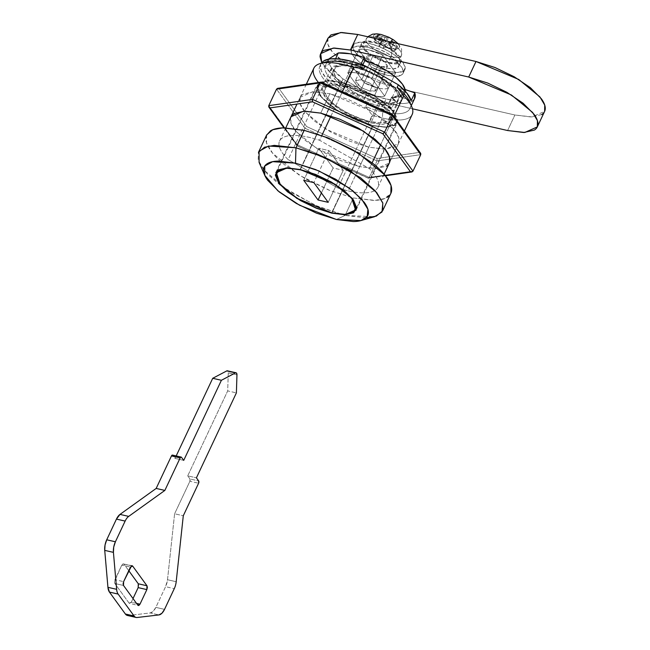 <?xml version="1.0" encoding="UTF-8"?>
<svg xmlns="http://www.w3.org/2000/svg" width="650" height="650" viewBox="0 0 650 650"><rect width="100%" height="100%" fill="white"/><g stroke="black" fill="none" stroke-linecap="round" stroke-linejoin="round"><path stroke-width="0.49" stroke-dasharray="3.25 2.44" d="M372.954 125.767L331.833 213.151L372.954 125.767L386.986 127.351L397.191 122.817L393.364 111.028L376.09 96.801L341.217 82.119L327.186 80.535L316.981 85.069L320.808 96.866L338.081 111.093L372.954 125.767L357.427 120.835L341.851 113.336L328.599 104.398L319.678 95.396L316.452 87.701L319.41 82.469L328.112 80.511L341.217 82.119L300.105 169.496L341.217 82.119L356.744 87.051L372.32 94.559L385.58 103.488L394.501 112.491L397.719 120.193L394.761 125.418L386.059 127.384L372.954 125.767M379.819 104.024L370.906 122.956L340.535 110.167L325.488 97.776L322.156 87.506L331.045 83.558L343.265 84.939L352.178 66.007L339.95 64.626L331.061 68.575L334.401 78.845L349.448 91.236L379.819 104.024A38.61 13.382 -154.8 0 0 387.782 105.3L394.071 111.158L387.782 105.3L391.43 97.532L387.782 105.3L379.819 104.024L366.291 99.726L352.731 93.194L341.177 85.41L333.409 77.569L330.606 70.858L333.182 66.308L340.754 64.602L352.178 66.007L368.014 71.256L383.435 79.349L395.257 88.603L401.05 97.126L411.174 100.62L401.05 97.126C396.435 82.778 361.741 66.877 352.178 66.007L343.265 84.939L373.636 97.719L388.684 110.11L392.015 120.38L383.134 124.329L370.906 122.956L379.819 104.024M366.104 217.888L345.109 215.41L353.332 197.933L375.058 200.379L384.792 198.543L390.861 193.367M281.271 186.046L315.128 205.286L345.109 215.41L336.44 219.489L345.109 215.41L374.506 216.726M321.279 63.253L320.572 64.951L321.279 70.704L325.764 77.659L333.653 85.231L366.892 104.179L365.747 106.608L372.206 115.213A54.332 18.834 -154.8 0 0 382.476 118.081L348.213 190.897A54.332 18.834 25.2 0 1 337.943 188.029L372.206 115.213L365.747 106.608A49.758 17.241 -154.8 0 0 382.663 111.938L382.476 118.081A54.332 18.834 25.2 0 1 372.206 115.213L337.943 188.029L288.129 159.632A54.332 18.834 25.2 0 1 279.752 140.701A54.332 18.834 25.2 0 1 319.581 140.254L321.799 135.541L319.581 140.254L369.395 168.643A54.332 18.834 25.2 0 1 377.861 187.403A54.332 18.834 25.2 0 1 348.213 190.897L382.476 118.081L382.663 111.938A49.758 17.241 25.2 0 1 365.747 106.608L366.892 104.179A49.758 17.241 -154.8 0 0 383.809 109.517L382.663 111.938L383.809 109.517L394.071 111.158L397.727 103.399A49.758 17.241 -154.8 0 0 414.724 98.329M321.173 63.44A49.758 17.241 -154.8 0 0 333.653 85.231L366.892 104.179L383.809 109.517A49.758 17.241 -154.8 0 0 394.071 111.158L397.727 103.399L391.43 97.532L404.584 93.681L404.698 89.359C405.576 92.292 404.836 94.494 402.464 95.948C400.091 97.411 396.419 97.939 391.43 97.532L397.727 103.399C404.146 103.919 408.891 103.236 411.946 101.351L414.44 98.93M325.317 62.108A49.758 17.241 -154.8 0 0 332.507 87.661A49.758 17.241 25.2 0 1 320.027 65.869M409.858 108.664A49.758 17.241 25.2 0 1 382.663 111.938A49.758 17.241 -154.8 0 0 409.646 101.953M411.783 106.771A54.332 18.834 25.2 0 1 382.476 118.081A54.332 18.834 -154.8 0 0 412.124 114.587M332.507 87.661L322.392 86.816L288.129 159.632C283.221 154.798 280.272 150.442 279.281 146.567C278.298 142.691 279.394 139.774 282.579 137.816C285.764 135.85 290.639 135.086 297.213 135.517C303.777 135.956 311.236 137.532 319.581 140.254L369.395 168.643C373.758 172.941 376.577 176.881 377.853 180.456C379.129 184.039 378.739 186.907 376.683 189.077C374.627 191.238 371.101 192.473 366.113 192.798C361.124 193.115 355.152 192.481 348.213 190.897L337.943 188.029L288.129 159.632L322.392 86.816L332.507 87.661L333.653 85.231M331.004 115.976L342.42 91.715L331.004 115.976M314.015 67.884A54.332 18.834 -154.8 0 0 322.392 86.816M393.924 116.504L380.819 144.365L393.924 116.504M372.125 162.833L369.395 168.643L372.125 162.833M259.09 162.411L267.272 173.94L281.255 186.038M266.476 135.314L265.842 138.986C265.915 142.447 267.572 146.429 270.831 150.906C274.089 155.391 278.696 160.038 284.643 164.848L305.175 178.677L329.29 190.296L353.332 197.933L373.628 200.428C379.478 200.33 383.963 199.322 387.091 197.397M266.662 134.916L266.516 142.829L272.594 153.181L299.341 175.207L330.119 190.629L353.332 197.933L345.109 215.41L318.654 206.789L288.689 191.149L263.689 169.804L258.188 159.949L258.44 152.393M404.292 90.228L401.05 97.126L404.292 90.228M343.265 84.939L331.849 83.533L324.277 85.239L321.693 89.797L324.504 96.501L332.272 104.341L343.817 112.125L357.386 118.657L370.906 122.956L382.322 124.353L389.902 122.647L392.478 118.097L389.667 111.386L381.899 103.545L370.354 95.769L356.785 89.229L343.265 84.939M395.647 72.776L388.342 88.311C385.978 89.123 382.549 89.026 378.072 88.026L385.377 72.491C389.862 73.491 393.283 73.588 395.647 72.776L388.342 88.311L375.554 70.72L382.866 55.193L395.647 72.776C393.323 73.621 389.894 73.523 385.377 72.491L378.072 88.026L364.203 82.794L371.516 67.267L358.727 49.676L351.414 65.211C357.11 63.806 365.154 65.65 375.554 70.72L382.866 55.193C372.466 50.115 364.414 48.271 358.727 49.676L351.414 65.211L364.203 82.794L371.516 67.267L385.377 72.491L371.516 67.267A22.88 7.93 -154.8 0 0 385.377 72.491L378.072 88.026A22.88 7.93 25.2 0 1 364.203 82.794L351.414 65.211C353.746 64.366 357.175 64.464 361.692 65.496L375.554 70.72L388.342 88.311A22.88 7.93 25.2 0 1 378.072 88.026C382.549 89.026 385.978 89.123 388.342 88.311L384.686 96.078C382.322 96.891 378.893 96.793 374.416 95.794L360.547 90.561L364.203 82.794L378.072 88.026L374.416 95.794A22.88 7.93 25.2 0 1 360.547 90.561L364.203 82.794L351.414 65.211L347.766 72.979L360.547 90.561L347.766 72.979C353.454 71.573 361.498 73.418 371.898 78.487L375.554 70.72L388.342 88.311L384.686 96.078L371.898 78.487L375.554 70.72C365.154 65.65 357.11 63.806 351.414 65.211L347.766 72.979C350.09 72.134 353.519 72.231 358.036 73.263L371.898 78.487L384.686 96.078A22.88 7.93 25.2 0 1 374.416 95.794A22.88 7.93 25.2 0 1 360.547 90.561L371.516 67.267L358.727 49.676C361.059 48.831 364.479 48.929 368.997 49.961L382.866 55.193L395.647 72.776L384.686 96.078C382.354 96.923 378.934 96.826 374.416 95.794L360.547 90.561L347.766 72.979C350.09 72.134 353.519 72.231 358.036 73.263L371.898 78.487L384.686 96.078A22.88 7.93 25.2 0 1 374.416 95.794L385.377 72.491A22.88 7.93 -154.8 0 0 395.647 72.776L384.686 96.078L371.898 78.487L382.866 55.193A22.88 7.93 -154.8 0 0 368.997 49.961A22.88 7.93 -154.8 0 0 358.727 49.676L347.766 72.979L360.547 90.561L371.516 67.267A22.88 7.93 25.2 0 0 385.377 72.491A22.88 7.93 25.2 0 0 395.647 72.776L382.866 55.193L395.647 72.776M328.023 38.09L327.909 44.354L332.719 52.544L353.892 69.989L396.638 87.978L389.334 103.513L355.16 90.447L334.807 77.196L321.734 62.611M541.637 114.571L530.977 116.968L514.906 114.993L396.638 87.978L514.906 114.993L507.601 130.528L514.906 114.993L532.114 116.935L544.619 111.378M327.876 38.407L327.381 41.308C327.429 44.054 328.754 47.206 331.329 50.749L342.266 61.783L358.516 72.735L377.609 81.933L396.638 87.978L389.334 103.513L412.482 108.802L389.334 103.513L370.297 97.468L351.203 88.27L334.953 77.317L324.017 66.284L321.726 62.611M405.096 89.489L404.146 94.234L399.474 96.704L391.666 97.045L395.371 100.506L386.051 99.011A45.183 15.657 -154.8 0 0 395.371 100.506L391.714 108.274A45.183 15.657 25.2 0 1 382.395 106.779L386.051 99.011L367.201 92.722L343.07 78.967L339.414 86.734L343.07 78.967L331.744 68.047C329.184 64.529 328.12 61.506 328.543 58.987A45.183 15.657 -154.8 0 0 343.07 78.967L367.201 92.722A45.183 15.657 -154.8 0 0 386.051 99.011L382.395 106.779A45.183 15.657 25.2 0 1 363.545 100.49L367.201 92.722L363.545 100.49L339.414 86.734A45.183 15.657 25.2 0 1 324.886 66.755L334.644 60.734A45.183 15.657 25.2 0 1 360.474 65.293L361.311 68.096A38.61 13.382 25.2 0 1 401.464 100.084A38.61 13.382 25.2 0 1 388.009 104.812L391.714 108.274L395.371 100.506L391.666 97.045L388.009 104.812L391.666 97.045A38.61 13.382 -154.8 0 0 405.121 92.316M362.781 64.951L361.311 68.096L362.781 64.951M360.945 64.285L360.474 65.293L360.945 64.285M335.587 58.727L334.644 60.734L335.587 58.727M328.445 59.183L324.886 66.755L328.445 59.183M388.342 88.311C386.011 89.156 382.59 89.058 378.072 88.026L364.203 82.794L351.414 65.211C353.746 64.366 357.175 64.464 361.692 65.496L375.554 70.72L388.342 88.311M391.714 108.274L388.009 104.812L395.817 104.471L400.489 102.001L401.521 97.687L398.808 91.967L392.632 85.467L383.662 78.861L372.832 72.857L361.311 68.096L360.474 65.293L346.247 61.506L334.644 60.734L324.886 66.755C324.464 69.274 325.528 72.296 328.088 75.814L339.414 86.734L363.545 100.49A45.183 15.657 -154.8 0 0 382.395 106.779A45.183 15.657 -154.8 0 0 391.714 108.274M127.587 615.501L137.118 617.5L128.424 615.517L150.223 612.95L158.909 614.933L150.223 612.95L153.205 611.293L155.846 607.376L165.588 586.682L174.273 588.673L165.588 586.682L167.505 579.735L174.598 513.784L183.284 515.767L174.598 513.784L189.906 481.26L198.591 483.243L189.906 481.26A1.714 0.861 102.9 0 0 189.971 478.961L198.664 480.943L189.971 478.961L187.72 475.857L196.414 477.848L187.72 475.857L227.695 390.91L236.389 392.892L227.695 390.91L228.272 372.881L236.957 374.863L228.272 372.881A2.86 1.43 102.9 0 0 227.394 370.809M127.4 615.461A11.44 5.728 102.9 0 0 128.424 615.517L150.223 612.95A11.44 5.728 102.9 0 0 155.846 607.376L164.539 609.367L155.846 607.376L165.588 586.682A11.44 5.728 102.9 0 0 167.505 579.735L174.598 513.784L189.906 481.26L189.971 478.961L187.72 475.857L227.695 390.91L228.272 372.881L227.866 371.15L226.769 370.906M176.199 581.717L167.505 579.735L176.199 581.717M176.191 455.934L175.029 458.396L183.714 460.387L175.029 458.396L172.778 455.301L181.464 457.283L172.778 455.301L175.029 458.396L176.191 455.934M136.516 603.371L131.316 602.184L133.014 598.561L131.316 602.184L136.516 603.371M129.147 603.2L131.316 602.184L130.203 603.484L129.147 603.2L114.814 583.489L114.424 581.783L121.786 565.094L122.891 563.786L123.955 564.07L128.773 570.7L123.955 564.07L131.528 565.801L123.955 564.07L121.786 565.094L130.479 567.076L121.786 565.094L114.936 579.654L123.622 581.636L114.936 579.654L114.814 583.489L123.508 585.471L114.814 583.489L129.147 603.2L138.344 605.548M123.955 564.07L132.137 565.695M138.287 583.781L138.678 585.488L138.166 587.616M361.676 79.869L373.092 55.591L366.836 56.355L372.287 63.074L381.282 66.861L369.858 91.13L360.864 87.344L355.42 80.624L361.676 79.869L370.671 83.655L376.114 90.366L369.858 91.13L381.282 66.861L386.912 66.771L386.839 63.432L381.119 58.801L373.092 55.591L367.469 55.681L367.534 59.02L373.254 63.651L381.282 66.861L387.538 66.097L382.094 59.386L373.092 55.591L361.676 79.869L356.046 79.958L356.111 83.289L361.839 87.921L369.858 91.13L375.489 91.041L375.424 87.701L369.696 83.078L361.676 79.869M379.023 102.131A35.75 12.391 -154.8 0 0 398.954 98.442A35.75 12.391 -154.8 0 0 353.429 66.926L344.289 86.344A35.75 12.391 25.2 0 1 389.813 117.861A35.75 12.391 25.2 0 1 369.882 121.55L379.023 102.131L389.594 103.423L396.606 101.847L398.994 97.63L396.394 91.422L389.204 84.159L378.511 76.952L365.95 70.907L353.429 66.926L342.859 65.626L335.839 67.21L333.45 71.427L336.05 77.634L343.249 84.898L353.941 92.097L366.502 98.15L379.023 102.131L369.882 121.55L380.453 122.842L387.465 121.266L389.854 117.049L387.254 110.841L380.063 103.578L369.371 96.371L356.809 90.317L344.289 86.344L333.718 85.044L326.706 86.629L324.317 90.846L326.918 97.053L334.108 104.317L344.801 111.516L357.362 117.569L369.882 121.55A35.75 12.391 25.2 0 1 324.358 90.033A35.75 12.391 25.2 0 1 344.289 86.344L353.429 66.926A35.75 12.391 -154.8 0 0 333.499 70.614A35.75 12.391 -154.8 0 0 379.023 102.131M372.751 125.491L386.604 127.051L396.679 122.574L392.892 110.931L375.846 96.891L341.421 82.404L300.406 169.569L341.421 82.404L327.567 80.844L317.501 85.312L321.279 96.956L338.333 111.004L372.751 125.491L331.63 212.867L372.751 125.491L357.427 120.624L342.046 113.214L328.965 104.398L320.158 95.509L316.973 87.904L319.898 82.745L328.486 80.811L341.421 82.404L356.744 87.271L372.125 94.672L385.214 103.496L394.014 112.385L397.199 119.982L394.274 125.141L385.686 127.075L372.751 125.491M303.737 180.31L318.809 148.273L328.949 150.589L313.869 182.626L328.949 150.589L343.281 170.3L328.201 202.337L343.281 170.3L333.141 167.984L321.384 192.969L333.141 167.984L318.809 148.273L303.737 180.31M328.949 150.589L343.281 170.3L333.141 167.984L318.809 148.273L328.949 150.589M358.727 49.676L347.766 72.979A22.88 7.93 25.2 0 1 371.898 78.487L382.866 55.193A22.88 7.93 25.2 0 0 368.997 49.961A22.88 7.93 25.2 0 0 358.727 49.676M290.875 117.049L290.371 119.949C290.428 122.696 291.744 125.848 294.32 129.391L305.256 140.424L321.506 151.377L340.6 160.574L359.637 166.619L368.769 147.201L385.978 149.143L398.483 143.585L398.596 137.321L393.786 129.131L372.613 111.686L329.867 93.697L320.734 113.116L329.867 93.697L313.804 91.723L303.136 94.128C300.666 95.647 299.455 97.784 299.512 100.531C299.561 103.277 300.885 106.429 303.461 109.972L314.397 121.014L330.647 131.958L349.741 141.156L368.769 147.201L359.637 166.619L316.891 148.631L295.717 131.186L290.908 122.996L291.021 116.732L300.154 97.313L300.04 103.578L304.85 111.776L326.024 129.212L368.769 147.201L384.841 149.175L395.501 146.778C397.979 145.251 399.189 143.114 399.132 140.368C399.076 137.621 397.759 134.477 395.176 130.926L384.248 119.892L367.998 108.94L348.896 99.743L329.867 93.697L312.666 91.756L300.154 97.313M392.381 115.627L392.543 114.644L419.632 152.376L376.984 158.494L377.008 160.932L420.745 154.651L377.008 160.932L304.891 128.188L297.123 144.69L369.241 177.434L377.008 160.932L369.241 177.434L412.977 171.153L369.241 177.434L368.55 178.181L369.241 177.434L297.123 144.69L304.891 128.188L276.526 89.164L277.534 88.376L321.661 82.404L277.534 88.376M268.759 105.666L297.123 144.69L296.961 145.673L297.123 144.69L268.759 105.666M320.263 82.883L320.954 82.144L321.661 82.404L391.966 114.327L420.704 153.384L419.632 152.376L376.984 158.494L377.008 160.932L304.891 128.188L306.67 126.571L376.984 158.494L306.67 126.571L279.012 88.522L306.67 126.571L304.891 128.188L276.526 89.164M385.198 175.427L367.843 177.913L297.537 145.99L284.342 127.847L297.537 145.99L368.55 178.181L385.198 175.427M398.483 143.585L389.35 163.004L376.838 168.561L359.637 166.619L375.7 168.594L386.36 166.197M391.966 114.327L392.543 114.644M384.613 132.137L382.834 133.746M410.491 171.795L410.979 171.949M312.496 99.393L312.52 101.822M389.074 42.786A51.472 25.764 -77.1 0 1 391.495 48.474A14.089 4.883 25.2 0 1 374.571 38.821A51.472 40.836 144 0 1 382.533 39.065A51.22 10.197 -69.1 0 1 382.606 40.519A51.407 9.839 -60.7 0 0 380.583 42.404L384.662 44.728A51.407 11.497 120.1 0 1 386.839 42.933A51.22 29.421 130.2 0 1 389.066 42.786A51.22 46.946 173 0 1 391.909 44.086A51.407 47.206 -123.8 0 1 395.842 47.279L397.499 46.264A51.407 46.849 60.4 0 0 393.624 43.03A51.22 37.96 91.1 0 0 391.706 41.161A51.22 10.197 110.9 0 0 391.471 40.072A51.407 9.791 119.3 0 1 392.754 39.739L388.676 37.416A51.407 11.497 -59.9 0 0 387.238 37.659A51.22 29.421 -49.8 0 0 385.182 37.44A51.472 25.764 102.9 0 0 381.412 34.596A14.089 4.883 25.2 0 1 398.344 44.249A14.089 4.883 -154.8 0 0 381.412 34.596A51.472 25.764 -77.1 0 1 385.182 37.44A51.22 46.946 -7 0 0 382.159 36.506A51.407 47.206 56.2 0 0 377.488 34.864L375.838 35.88A51.407 46.849 -119.6 0 1 380.453 37.554A51.22 37.96 -88.9 0 1 382.533 39.065A51.472 40.836 -36 0 0 374.571 38.821A14.089 4.883 25.2 0 1 381.412 34.596A14.089 4.883 -154.8 0 0 374.571 38.821A14.089 4.883 -154.8 0 0 391.495 48.474A14.089 4.883 -154.8 0 0 398.344 44.249A51.472 40.836 -36 0 0 391.706 41.161A51.472 40.836 144 0 1 398.344 44.249A14.089 4.883 25.2 0 1 391.495 48.474A51.472 25.764 102.9 0 0 389.074 42.786L386.896 47.393L384.751 47.352L382.947 48.376L384.662 44.728L386.839 42.933L384.751 47.352L386.839 42.933L389.066 42.786M389.252 71.427A28.6 9.912 -154.8 0 0 405.194 68.478A28.6 9.912 -154.8 0 0 368.777 43.266L360.319 42.226L354.713 43.485L352.796 46.857L354.884 51.829L360.636 57.639L369.192 63.399L379.234 68.242L389.252 71.427L397.711 72.459L403.325 71.199L405.234 67.828L403.154 62.855L397.394 57.046L388.846 51.285L378.796 46.442L368.777 43.266A28.6 9.912 -154.8 0 0 352.836 46.215A28.6 9.912 -154.8 0 0 389.252 71.427M366.949 47.141A28.6 9.912 25.2 0 1 403.366 72.361A28.6 9.912 25.2 0 1 387.424 75.311L377.406 72.126L367.364 67.283L358.808 61.523L353.056 55.713L350.976 50.741L352.885 47.369L358.491 46.109L366.949 47.141L376.967 50.326L387.018 55.169L395.574 60.929L401.326 66.739L403.406 71.711L401.497 75.083L395.882 76.343L387.424 75.311A28.6 9.912 25.2 0 1 351.008 50.099A28.6 9.912 25.2 0 1 366.949 47.141M389.082 63.188A21.734 7.532 -154.8 0 0 401.196 60.946A21.734 7.532 -154.8 0 0 373.523 41.787L367.096 40.999L362.83 41.958L361.376 44.525L362.96 48.295L367.331 52.715L373.831 57.094L381.469 60.775L389.082 63.188L395.509 63.976L399.774 63.017L401.229 60.458L399.644 56.68L395.273 52.268L388.773 47.881L381.136 44.208L373.523 41.787A21.734 7.532 -154.8 0 0 361.4 44.029A21.734 7.532 -154.8 0 0 389.082 63.188M371.239 46.637A21.734 7.532 25.2 0 1 398.913 65.804A21.734 7.532 25.2 0 1 386.799 68.047A21.734 7.532 25.2 0 1 359.117 48.88A21.734 7.532 25.2 0 1 371.239 46.637L378.844 49.059L386.482 52.739L392.99 57.119L397.361 61.531L398.938 65.309L397.491 67.876L393.226 68.835L386.799 68.047L379.186 65.626L371.548 61.945L365.048 57.566L360.669 53.154L359.092 49.376L360.547 46.816L364.812 45.849L371.239 46.637M390.821 56.631A19.459 6.744 -154.8 0 0 401.692 54.438A19.459 6.744 -154.8 0 0 376.894 37.472L374.132 42.632A20.02 6.939 25.2 0 1 399.644 60.084A20.02 6.939 25.2 0 1 388.464 62.343L390.821 56.631A7.434 3.721 102.9 0 0 391.495 48.474A7.434 3.721 -77.1 0 1 390.821 56.631A19.459 6.744 25.2 0 1 366.08 39.292A19.459 6.744 25.2 0 1 376.894 37.472A19.459 6.744 25.2 0 1 401.692 54.438A19.459 6.744 25.2 0 1 390.821 56.631L388.464 62.343A20.02 6.939 25.2 0 1 363.009 44.501A20.02 6.939 25.2 0 1 374.132 42.632L376.894 37.472A19.459 6.744 -154.8 0 0 366.08 39.292A19.459 6.744 -154.8 0 0 390.821 56.631M388.464 62.343L381.452 60.117L374.424 56.729L368.436 52.691L364.406 48.628L362.952 45.151L364.284 42.786L368.217 41.909L374.132 42.632L381.144 44.858L388.18 48.246L394.168 52.284L398.198 56.347L399.652 59.824L398.312 62.189L394.387 63.074L388.464 62.343M380.583 42.404L384.662 44.728L382.947 48.376L378.861 46.053L380.583 42.404L378.861 46.053L380.518 44.939L382.606 40.519L380.583 42.404M382.541 39.065L382.606 40.519L380.518 44.939L380.372 43.672L382.541 39.065L380.453 37.554L378.373 41.982L380.453 37.554L375.838 35.88L374.124 39.528L375.838 35.88L377.488 34.864L375.773 38.512L377.488 34.864L382.159 36.506L380.079 40.926L382.159 36.506L385.182 37.44L383.012 42.047L385.182 37.44L387.238 37.659L385.149 42.087L387.238 37.659L388.676 37.416L386.961 41.064L388.676 37.416L392.754 39.739L391.04 43.387L392.754 39.739L391.471 40.072L389.382 44.501L391.471 40.072L391.706 41.161L389.537 45.768L391.706 41.161L393.624 43.03L391.536 47.458L393.624 43.03L397.499 46.264L395.777 49.912L397.499 46.264L395.842 47.279L394.127 50.928L395.842 47.279L391.909 44.086L389.829 48.514L394.127 50.928L386.896 47.393L384.751 47.352L382.947 48.376L378.861 46.053L380.518 44.939L380.372 43.672L382.541 39.065M380.372 43.672L374.124 39.528L375.773 38.512L383.012 42.047L385.149 42.087L386.961 41.064L391.04 43.387L389.382 44.501L389.537 45.768L395.777 49.912L394.127 50.928L395.777 49.912L389.537 45.768L389.382 44.501L391.04 43.387L386.961 41.064L385.149 42.087L383.012 42.047L375.773 38.512L374.124 39.528L380.372 43.672M275.86 172.453L316.981 85.069M322.156 87.506L331.061 68.575M360.945 220.578L361.416 220.447M320.97 63.83L319.832 66.251M411.279 105.641L409.874 108.623M306.312 84.232L296.985 104.049M285.789 127.855L279.598 141.009M404.43 130.951L389.496 162.687M384.118 174.119L377.926 187.273M264.761 175.321L264.542 174.826M392.015 120.38L404.584 93.681M356.078 210.202L397.191 122.817M401.156 100.969L404.812 93.202M366.836 56.355L355.42 80.624M398.572 99.751L389.431 119.169M396.679 122.574L356.606 207.732M317.501 85.312L277.428 170.471M333.881 69.306L324.74 88.725M387.538 66.097L376.114 90.366M385.466 175.76L368.436 178.206M368.144 178.173L297.213 145.957M297.034 145.819L283.969 127.855M404.893 69.517L403.065 73.401M400.969 61.742L398.686 66.601M398.239 43.729L401.594 49.026L401.546 55.136L399.498 60.808M363.293 43.769L367.762 36.766M361.636 43.233L359.352 48.092M353.137 45.167L351.317 49.051"/><path stroke-width="0.97" d="M331.939 212.94L296.969 198.469L279.695 184.243L275.86 172.453L286.065 167.919L300.105 169.496L286.991 167.887L278.298 169.853L275.332 175.077L278.558 182.78L287.479 191.782L300.739 200.712L316.314 208.219L331.833 213.151L344.947 214.76L353.641 212.802L356.606 207.569L353.381 199.875L344.459 190.864L331.199 181.935L315.624 174.428L300.105 169.496L334.969 184.178L352.243 198.404L356.078 210.202L345.873 214.736L331.939 212.94M382.639 210.836L390.861 193.367L391.007 185.453L384.93 175.102L358.183 153.075L327.405 137.654L304.192 130.349L295.969 147.818L319.183 155.131L349.96 170.552L376.707 192.579L382.785 202.93L382.639 210.836L376.285 216.133L366.104 217.888M295.498 163.166L318.882 170.909L349.261 188.053L361.603 199.079L367.892 209.259L367.161 216.661L360.945 220.578L336.44 219.489L299.593 205.254L277.916 190.848L264.761 175.321L264.761 166.018L272.659 161.671L295.498 163.166L295.969 147.818L295.498 163.166L315.526 169.528L335.627 179.205L352.731 190.734L364.244 202.353C366.957 206.091 368.347 209.398 368.404 212.29C368.461 215.182 367.185 217.433 364.577 219.034C361.977 220.643 358.231 221.488 353.356 221.561L336.44 219.489L316.412 213.127L296.311 203.442L279.207 191.912L267.694 180.294C264.981 176.564 263.591 173.249 263.534 170.357C263.477 167.472 264.753 165.222 267.361 163.613C269.961 162.004 273.707 161.168 278.582 161.086L295.498 163.166M360.945 220.578L374.506 216.726L381.964 212.014L382.85 203.141L375.294 190.921L360.49 177.686L324.033 157.121L295.969 147.818L268.564 146.031L259.09 151.247L259.09 162.411L264.761 175.321M414.724 98.329A49.758 17.241 -154.8 0 0 414.83 92.853L411.174 100.62L406.851 93.121L398.344 84.793L365.097 65.845L352.024 61.474L340.121 59.085L330.411 58.89L323.7 60.905L321.279 63.253M323.326 62.904A49.758 17.241 25.2 0 1 363.959 68.274L365.097 65.845A49.758 17.241 -154.8 0 0 324.553 60.434M414.44 98.93L414.83 92.853L404.698 89.359L404.292 90.228L404.698 89.359L414.83 92.853L411.174 100.62A49.758 17.241 -154.8 0 0 398.344 84.793L397.199 87.222A49.758 17.241 25.2 0 1 410.215 103.748M409.646 101.953A49.758 17.241 -154.8 0 0 397.199 87.222L403.658 95.826A54.332 18.834 25.2 0 1 411.783 106.771M318.435 82.493A54.332 18.834 25.2 0 1 319.971 63.627A54.332 18.834 25.2 0 1 353.844 67.429L363.959 68.274A49.758 17.241 -154.8 0 0 325.317 62.108M321.799 135.541L331.004 115.976L321.799 135.541M412.124 114.587A54.332 18.834 -154.8 0 0 403.658 95.826L397.199 87.222L398.344 84.793L365.097 65.845L363.959 68.274L353.844 67.429L342.42 91.715L353.844 67.429A54.332 18.834 -154.8 0 0 314.015 67.884M403.658 95.826L393.924 116.504L403.658 95.826M380.819 144.365L372.125 162.833L380.819 144.365M387.091 197.397C390.219 195.463 391.755 192.766 391.682 189.296C391.609 185.827 389.943 181.854 386.685 177.377C383.427 172.892 378.828 168.244 372.873 163.434L352.349 149.597L328.234 137.979L304.192 130.349L283.896 127.855C278.046 127.944 273.553 128.96 270.424 130.886L266.476 135.314M295.969 147.818L304.192 130.349L282.457 127.896L272.732 129.74L266.662 134.916L258.44 152.393L264.501 147.217L274.235 145.373L295.969 147.818M321.734 62.611L320.718 53.625L333.223 48.067L350.431 50.009L357.736 34.474L340.535 32.532L328.023 38.09L320.718 53.625M537.314 126.912L524.802 132.47L507.601 130.528L523.664 132.502L534.324 130.106C536.803 128.578 538.013 126.441 537.956 123.695C537.899 120.949 536.583 117.804 534.008 114.254L523.071 103.22L506.821 92.267L487.727 83.07L468.699 77.025L511.436 95.014L532.618 112.458L537.428 120.648L537.314 126.912L544.619 111.378L544.733 105.113L539.923 96.923L518.749 79.479L476.003 61.49L468.699 77.025L350.431 50.009L357.736 34.474L476.003 61.49L468.699 77.025L350.431 50.009L334.36 48.035L323.7 50.432C321.222 51.959 320.011 54.096 320.068 56.842L321.726 62.611M412.482 108.802L507.601 130.528L412.482 108.802M541.637 114.571C544.115 113.043 545.326 110.906 545.269 108.16C545.212 105.414 543.896 102.269 541.312 98.719L530.384 87.685L514.134 76.733L495.032 67.535L476.003 61.49L357.736 34.474L341.673 32.5L331.004 34.897L327.876 38.407M405.267 91.284A38.61 13.382 -154.8 0 0 364.967 60.328L362.781 64.951L364.967 60.328L364.122 57.525L360.945 64.285L364.122 57.525A45.183 15.657 -154.8 0 0 338.301 52.967L335.587 58.727L338.301 52.967L328.445 59.183L338.301 52.967L349.903 53.739L364.122 57.525L364.967 60.328L376.488 65.089L387.319 71.094L396.289 77.699L402.464 84.207L405.178 89.919M158.909 614.933L137.118 617.5L158.909 614.933L161.899 613.283L164.539 609.367L174.273 588.673L164.539 609.367A11.44 5.728 -77.1 0 1 158.909 614.933M183.284 515.767L176.199 581.717L183.284 515.767L198.591 483.243L183.284 515.767M198.664 480.943A1.714 0.861 -77.1 0 1 198.591 483.243L198.664 480.943L196.414 477.848L198.664 480.943M236.389 392.892L196.414 477.848L236.389 392.892L236.957 374.863L236.389 392.892M235.463 372.889A2.86 1.43 -77.1 0 1 236.088 372.799A2.86 1.43 -77.1 0 1 236.957 374.863L236.551 373.132L226.769 370.906L235.463 372.889L221.406 380.283L235.463 372.889M236.064 372.791L227.37 370.809A2.86 1.43 102.9 0 0 226.769 370.906L212.721 378.3L221.406 380.283L212.721 378.3L176.191 455.934L212.721 378.3L226.769 370.906L227.866 371.15M183.714 460.387L221.406 380.283L183.714 460.387L181.464 457.283L183.714 460.387M180.164 457.901A1.714 0.861 -77.1 0 1 181.147 457.064A1.714 0.861 -77.1 0 1 181.464 457.283L180.83 457.113L180.164 457.901L171.478 455.91L180.164 457.901L164.856 490.425L180.164 457.901M136.094 617.451L127.408 615.461A11.44 5.728 102.9 0 1 125.385 614.023L109.436 592.085A11.44 5.728 102.9 0 1 107.933 587.332L109.436 592.085L118.129 594.067A11.44 5.728 -77.1 0 1 116.626 589.314L107.933 587.332L104.731 550.379A11.44 5.728 102.9 0 1 106.714 539.793L105.04 545.041L104.731 550.379L113.425 552.362A11.44 5.728 -77.1 0 1 115.399 541.775L106.714 539.793L116.447 519.098A11.44 5.728 102.9 0 1 120.006 514.402L116.447 519.098L125.133 521.081A11.44 5.728 -77.1 0 1 128.7 516.384L120.006 514.402L156.171 488.434L171.478 455.91L172.136 455.13L172.778 455.301A1.714 0.861 102.9 0 0 172.461 455.081A1.714 0.861 102.9 0 0 171.478 455.91L156.171 488.434L164.856 490.425L156.171 488.434L120.006 514.402L128.7 516.384L164.856 490.425L128.7 516.384A11.44 5.728 102.9 0 0 125.133 521.081L116.447 519.098L106.714 539.793L115.399 541.775L125.133 521.081L115.399 541.775L113.726 547.024L113.425 552.362L104.731 550.379L107.933 587.332L116.626 589.314L113.425 552.362L116.626 589.314A11.44 5.728 102.9 0 0 118.129 594.067L109.436 592.085L125.385 614.023L134.079 616.005L118.129 594.067L134.079 616.005A11.44 5.728 102.9 0 0 137.118 617.5A11.44 5.728 -77.1 0 1 136.094 617.451A11.44 5.728 -77.1 0 1 134.079 616.005L125.385 614.023L127.587 615.501M140.002 604.167L136.516 603.371L140.002 604.167L137.832 605.191L123.508 585.471L123.622 581.636L130.479 567.076L132.641 566.053L131.528 565.801L132.641 566.053L146.973 585.772L138.287 583.781L128.773 570.7L138.287 583.781L146.973 585.772L146.851 589.607L140.002 604.167L138.897 605.475L137.832 605.191L123.508 585.471L123.118 583.765L123.622 581.636L131.584 565.768L132.641 566.053L146.973 585.772L147.363 587.478L146.851 589.607L138.166 587.616L146.851 589.607L140.002 604.167M138.166 587.616L133.014 598.561L138.166 587.616L138.287 583.781M138.344 605.548L137.832 605.191M132.031 565.671L132.641 566.053M174.273 588.673A11.44 5.728 102.9 0 0 176.199 581.717A11.44 5.728 -77.1 0 1 174.273 588.673M300.406 169.569L334.726 184.267L351.78 198.315L355.558 209.958L345.483 214.427L331.63 212.867L316.306 208L300.934 200.59L287.844 191.774L279.037 182.886L275.86 175.289L278.785 170.129L287.365 168.196L300.308 169.78L315.632 174.647L331.004 182.057L344.094 190.873L352.901 199.761L356.078 207.366L353.153 212.526L344.573 214.459L331.63 212.867L297.213 198.38L280.158 184.34L276.38 172.697L286.455 168.22L300.406 169.569M318.069 200.021L328.201 202.337L313.869 182.626L303.737 180.31L318.069 200.021L328.201 202.337L313.869 182.626L303.737 180.31L318.069 200.021L321.384 192.969L318.069 200.021M291.021 116.732L303.526 111.174L320.734 113.116L304.663 111.142L294.003 113.539L290.875 117.049M321.067 82.111L277.534 88.376L276.526 89.164L268.759 105.666L276.526 89.164L320.263 82.883L312.496 99.393L268.759 105.666L268.799 106.941L269.872 107.941L312.52 101.822L382.834 133.746L410.491 171.795L385.198 175.427L411.97 171.949L412.977 171.153L384.613 132.137L312.496 99.393L320.263 82.883L392.381 115.627L384.613 132.137L392.381 115.627L420.745 154.651L412.977 171.153L420.745 154.651L420.704 153.384L392.478 114.506M321.661 82.404L391.966 114.327M411.97 171.949L412.977 171.153L384.613 132.137L312.496 99.393L268.759 105.666L268.799 106.941L284.342 127.847L269.872 107.941L312.52 101.822L382.834 133.746L410.491 171.795L411.97 171.949L385.466 175.76M386.36 166.197C388.838 164.669 390.049 162.532 389.992 159.786C389.935 157.04 388.619 153.896 386.043 150.345L375.107 139.311L358.857 128.359L339.763 119.161L320.734 113.116L363.472 131.105L384.654 148.549L389.464 156.739L389.496 162.687L384.118 174.119M276.526 89.164L320.271 82.875M320.954 82.144L320.263 82.883L392.381 115.627L392.543 114.644L392.381 115.627L420.745 154.651L420.704 153.384M383.809 133.209L382.834 133.746L384.613 132.137M312.219 100.701L312.52 101.822L312.349 99.791M380.916 34.417A7.434 3.721 102.9 0 0 376.894 37.472A7.434 3.721 -77.1 0 1 380.916 34.417M414.676 98.434L411.279 105.641M409.402 101.359L411.678 106.527M325.731 61.986L320.304 63.529M313.861 68.185L306.312 84.232M296.985 104.049L285.789 127.855M412.189 114.457L404.43 130.951M181.163 457.072L172.469 455.089M356.606 207.732L355.68 209.706M277.428 170.471L276.38 172.697M321.384 82.16L392.324 114.367M283.969 127.855L269.043 107.315M367.762 36.766L372.556 34.166L377 33.833L380.941 34.426L388.781 37.212L393.421 39.812L398.239 43.729"/></g></svg>
